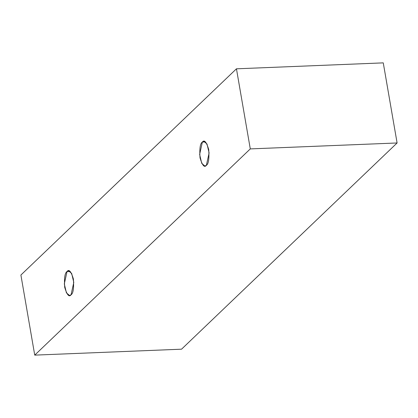 <?xml version="1.0" encoding="UTF-8"?>
<svg xmlns="http://www.w3.org/2000/svg" width="418" height="418" viewBox="0 0 418 418"><rect width="100%" height="100%" fill="white"/><g stroke="black" fill="none" stroke-linecap="round" stroke-linejoin="round"><path stroke-width="0.63" d="M181.548 349.187L397.1 142.966L250.288 148.902L34.736 355.128L181.548 349.187L34.736 355.128L20.9 275.034L236.452 68.813L250.288 148.902L397.1 142.966L383.264 62.872L236.452 68.813L383.264 62.872L397.1 142.966L181.548 349.187M34.736 355.128L250.288 148.902L236.452 68.813L20.9 275.034L34.736 355.128M67.037 271.533C68.98 268.905 71.102 271.397 73.396 278.999C74.007 288.216 73.223 293.483 71.055 294.789C69.111 297.417 66.995 294.925 64.696 287.323C64.09 278.106 64.868 272.839 67.037 271.533L64.309 283.921L66.425 292.856L69.545 295.51L71.055 294.789L73.782 282.401L71.671 273.466L68.547 270.812L67.037 271.533L70.109 271.413L67.037 271.533M202.364 142.068C204.303 139.44 206.424 141.927 208.723 149.534C209.329 158.751 208.551 164.013 206.377 165.319C204.439 167.947 202.317 165.46 200.023 157.858C199.412 148.636 200.191 143.374 202.364 142.068L199.637 154.451L201.748 163.386L204.872 166.04L206.377 165.319L209.11 152.936L206.994 144.001L203.874 141.347L202.364 142.068L205.437 141.942L202.364 142.068"/></g></svg>
